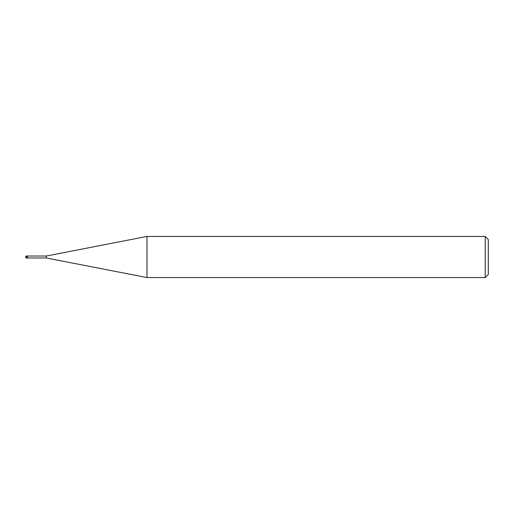 <?xml version="1.0" encoding="UTF-8"?>
<svg xmlns="http://www.w3.org/2000/svg" width="514" height="514" viewBox="0 0 514 514"><rect width="100%" height="100%" fill="white"/><g stroke="black" fill="none" stroke-linecap="round" stroke-linejoin="round"><path stroke-width="0.39" stroke-dasharray="2.57 1.93" d="M27.345 257.977L27.345 256.023L27.345 257.977M147.004 277.56L147.004 236.44M488.3 239.524L488.3 274.476M485.216 236.44L485.216 277.56M46.26 256.023L46.26 257.977M27.345 255.972L27.345 258.028M26.728 255.972L26.728 258.028"/><path stroke-width="0.77" d="M485.216 277.56L485.216 236.44L488.3 239.524L488.3 274.476L485.216 277.56L147.004 277.56L46.26 257.977L27.345 257.977M46.26 257.977L46.26 256.023L147.004 236.44L485.216 236.44M27.345 256.023L46.26 256.023M147.004 277.56L147.004 236.44M26.728 255.972A1.028 1.028 0 0 0 25.7 257A1.028 1.028 0 0 0 26.728 258.028L26.728 255.972L27.345 255.972L27.345 258.028L26.728 258.028"/></g></svg>
